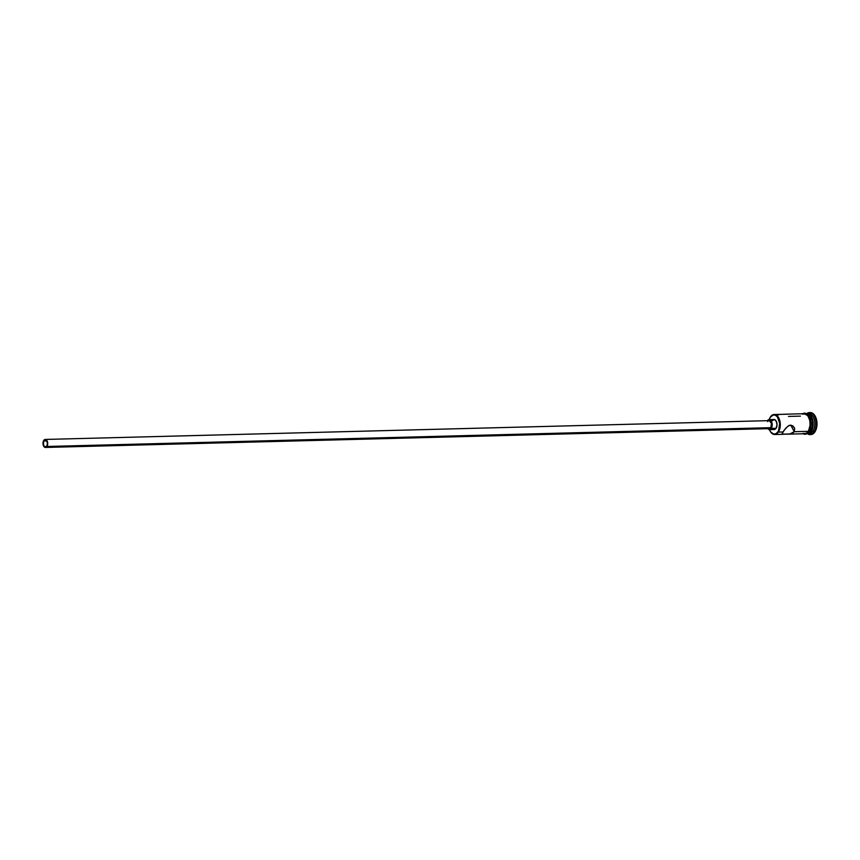 <?xml version="1.0" encoding="UTF-8"?>
<svg xmlns="http://www.w3.org/2000/svg" width="860" height="860" viewBox="0 0 860 860"><rect width="100%" height="100%" fill="white"/><g stroke="black" fill="none" stroke-linecap="round" stroke-linejoin="round"><path stroke-width="1.29" d="M769.141 419.626A9.61 5.654 88.5 0 1 769.818 418.014A9.61 5.654 88.5 0 1 770.291 417.207L770.463 416.896A10.008 5.88 -91.5 0 0 769.969 417.734A10.008 5.88 -91.5 0 0 769.893 417.874A10.008 5.88 88.5 0 1 770.463 416.896L770.291 417.207A9.61 5.654 88.5 0 1 778.279 418.261A9.61 5.654 88.5 0 1 777.891 431.806L778.375 432.107A10.008 5.88 -91.5 0 0 778.773 417.992A10.008 5.88 -91.5 0 0 770.463 416.896A10.008 5.88 88.5 0 1 774.161 414.498A10.008 5.88 88.5 0 1 779.859 420.959A10.008 5.88 88.5 0 1 778.375 432.107L782.912 431.989L786.223 427.71L789.34 425.345L792.662 425.797L794.662 428.527L794.242 431.688L789.878 433.967L782.149 434.289L782.912 431.989L778.375 432.107A10.008 5.88 88.5 0 1 774.677 434.515A10.008 5.88 88.5 0 1 770.237 431.354A10.008 5.88 -91.5 0 0 770.323 431.494A10.008 5.88 -91.5 0 0 778.375 432.107L779.687 423.367L777.462 416.96L775.462 415.262L773.258 414.971L770.291 417.207L768.98 420.164M43.967 440.782L46.881 441.159L47.407 443.717L46.741 446.103A3.504 2.064 88.5 0 1 45.44 446.942A3.504 2.064 88.5 0 1 43.452 444.685A3.504 2.064 88.5 0 1 43.967 440.782L45.053 439.965L46.58 440.685L43.967 440.782A3.504 2.064 88.5 0 1 45.258 439.944A3.504 2.064 88.5 0 1 47.257 442.201A3.504 2.064 88.5 0 1 46.741 446.103L45.258 446.931L43.828 445.716L43.29 443.169L43.967 440.782M769.345 420.647L771.452 423.399L770.818 427.678A4.01 2.354 -91.5 0 0 771.409 423.217A4.01 2.354 -91.5 0 0 769.13 420.637L45.247 439.438A4.01 2.354 88.5 0 1 47.526 442.029A4.01 2.354 88.5 0 1 46.934 446.48L770.818 427.678L768.668 428.495M45.462 447.447L769.334 428.635A4.01 2.354 -91.5 0 0 770.818 427.678L46.934 446.48A4.01 2.354 88.5 0 1 45.462 447.447A4.01 2.354 88.5 0 1 43.172 444.856A4.01 2.354 88.5 0 1 43.774 440.406A4.01 2.354 88.5 0 1 45.247 439.438M772.119 420.712L774.236 419.519L776.268 421.26L777.032 424.894L776.075 428.312A5.01 2.946 -91.5 0 0 776.817 422.744A5.01 2.946 -91.5 0 0 773.968 419.508L769.109 419.637A5.01 2.946 88.5 0 1 771.957 422.862A5.01 2.946 88.5 0 1 771.216 428.441L776.075 428.312L773.946 429.505L772.345 428.441M767.367 420.68A5.01 2.946 88.5 0 1 769.109 419.637M804.089 433.709L806.368 433.236L808.336 431.322L794.242 431.688L790.824 425.119L794.242 431.688L793.468 432.537L789.878 433.967L781.89 434.171L784.406 429.892L788.233 425.915L790.49 425.109L793.124 426.151L794.662 428.527L794.242 431.688L808.336 431.322A10.008 5.88 -91.5 0 0 809.819 420.185A10.008 5.88 -91.5 0 0 804.121 413.714L786.674 414.165M807.841 413.714A10.008 5.88 88.5 0 1 814.183 419.422A10.008 5.88 88.5 0 1 812.872 431.204L811.249 431.247A10.008 5.88 -91.5 0 0 812.689 419.916A10.008 5.88 -91.5 0 0 806.788 413.649A10.008 5.88 88.5 0 1 807.035 413.638A10.008 5.88 88.5 0 1 812.732 420.11A10.008 5.88 88.5 0 1 811.249 431.247L814.076 431.946A11.008 6.471 -91.5 0 0 815.043 417.573A11.008 6.471 -91.5 0 0 806.755 413.649A11.008 6.471 88.5 0 1 809.432 412.574A11.008 6.471 88.5 0 1 815.71 419.691A11.008 6.471 88.5 0 1 814.076 431.946L814.882 431.924A11.008 6.471 -91.5 0 0 816.516 419.669A11.008 6.471 -91.5 0 0 810.249 412.553L809.432 412.574M787.244 414.23L774.161 414.498M786.61 414.165L780.063 414.412M806.519 433.644L808.798 433.171L810.765 431.269L809.432 431.301L810.765 431.269A10.008 5.88 -91.5 0 0 812.281 420.228A10.008 5.88 -91.5 0 0 806.68 413.649M807.551 433.655A10.008 5.88 88.5 0 1 807.303 433.655A10.008 5.88 -91.5 0 0 811.249 431.247A10.008 5.88 88.5 0 1 807.551 433.655L809.174 433.612A10.008 5.88 -91.5 0 0 812.872 431.204A10.008 5.88 -91.5 0 0 814.355 420.067A10.008 5.88 -91.5 0 0 808.647 413.596L807.035 413.638M803.283 413.735A10.116 5.945 88.5 0 1 809.701 419.487A10.116 5.945 88.5 0 1 808.379 431.397L809.185 431.387A10.116 5.945 -91.5 0 0 810.604 419.809A10.116 5.945 -91.5 0 0 804.519 413.628M809.97 429.946L809.195 431.666L808.379 431.397L806.379 433.332L802.939 433.462M769.249 429.215L770.732 432.064L773.817 434.096L776 433.644L777.891 431.806A9.61 5.654 88.5 0 1 770.162 431.215A9.61 5.654 88.5 0 1 769.399 429.645A5.01 2.946 88.5 0 0 771.216 428.441L772.172 425.023L771.42 421.378L769.378 419.648L767.26 420.83M809.572 412.628L812.098 412.961L814.388 414.907L816.086 418.175L817 424.41L814.882 431.924L812.721 434.031L810.217 434.536M810.002 434.59L810.819 434.569A11.008 6.471 -91.5 0 0 814.882 431.924L814.076 431.946A11.008 6.471 88.5 0 1 810.002 434.59A11.008 6.471 88.5 0 1 807.271 433.655A11.008 6.471 -91.5 0 0 814.076 431.946L812.872 431.204A10.008 5.88 88.5 0 1 808.357 433.537M807.196 433.666A10.008 5.88 -91.5 0 0 810.765 431.269L812.517 426.366L812.345 420.551L810.313 415.788L808.228 414.025L805.938 413.724M806.067 433.741L807.196 433.311M810.561 428.28L810.787 420.562M810.281 418.755L808.722 415.756M807.723 414.692L805.476 413.628M802.369 414.112L805.82 413.993L807.916 415.778L809.475 418.777L810.313 424.507L808.379 431.397M787.05 434.192L804.637 433.73A10.008 5.88 -91.5 0 0 808.336 431.322L810.088 426.431L809.916 420.615L807.884 415.853L804.659 413.746M788.459 416.433L800.423 416.122M794.21 427.495L794.662 428.527M779.353 414.509L776.795 415.272M769.367 429.645L774.226 429.516A5.01 2.946 -91.5 0 0 776.075 428.312L771.216 428.441L769.087 429.624L767.486 428.57M767.647 421.594L768.442 420.83M43.774 440.406L43.333 445.405L44.344 447.017L45.698 447.415L47.483 445.254L47.375 441.481L45.462 439.449L43.774 440.406M802.885 433.773L804.938 434.321L807.056 433.741L809.195 431.666L811.141 425.797L810.754 419.959L809.12 416.025L806.562 413.596L804.412 413.112L802.369 413.757M782.557 434.311L774.677 434.515"/></g></svg>
